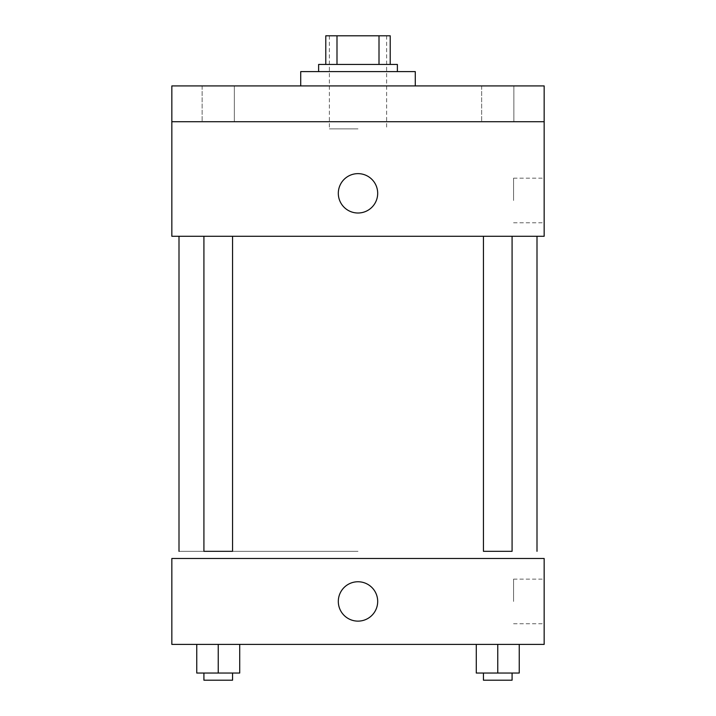 <?xml version="1.0" encoding="UTF-8"?>
<svg xmlns="http://www.w3.org/2000/svg" width="716" height="716" viewBox="0 0 716 716"><rect width="100%" height="100%" fill="white"/><g stroke="black" fill="none" stroke-linecap="round" stroke-linejoin="round"><path stroke-width="0.54" stroke-dasharray="3.58 2.69" d="M358 128.88L329.36 128.88L358 128.88M358 35.8L329.36 35.8L358 35.8M379.006 64.44L379.006 35.8L390.22 35.8L390.22 64.44L336.994 64.44L390.22 64.44M379.006 35.8L325.78 35.8M336.994 64.44L325.78 64.44L336.994 64.44L336.994 35.8M397.38 64.44L318.62 64.44M318.62 71.6L397.38 71.6L318.62 71.6M300.72 71.6L415.28 71.6M358 85.92L300.72 85.92L358 85.92M513.873 85.92L481.653 85.92L513.873 85.92L481.653 85.92L513.873 85.92L513.873 121.72L481.653 121.72L513.873 121.72L481.653 121.72L513.873 121.72L513.873 85.92M234.347 85.92L202.127 85.92L234.347 85.92L202.127 85.92L234.347 85.92L234.347 121.72L202.127 121.72L234.347 121.72L202.127 121.72L234.347 121.72L234.347 85.92M544.16 85.92L171.84 85.92L171.84 121.72L544.16 121.72L544.16 85.92M544.16 121.72L544.16 236.28L171.84 236.28L171.84 121.72L544.16 121.72L171.84 121.72M171.84 193.32L171.84 213.01L171.849 193.32M544.16 200.48L544.16 178.186L544.16 200.48M358 236.28L179 236.28L358 236.28M497.763 236.28L483.443 236.28L497.763 236.28M218.237 236.28L203.917 236.28L218.237 236.28M358 173.63A19.69 19.69 0 0 0 340.95 203.165A19.69 19.69 0 0 0 375.05 203.165A19.69 19.69 0 0 0 358 173.63A19.69 19.69 0 0 0 340.95 203.165A19.69 19.69 0 0 0 375.05 203.165A19.69 19.69 0 0 0 358 173.63M358 213.01A19.69 19.69 0 0 1 340.95 183.475A19.69 19.69 0 0 1 375.05 183.475A19.69 19.69 0 0 1 358 213.01M513.569 200.48L513.569 178.186L513.569 200.48M358 551.32L179 551.32L358 551.32M512.083 236.28L512.083 551.32L483.443 551.32L512.083 551.32L483.443 551.32L483.443 236.28M218.237 551.32L203.917 551.32L218.237 551.32M203.917 236.28L203.917 551.32L232.557 551.32L232.557 236.28M544.16 558.48L171.84 558.48L171.84 644.4L544.16 644.4L544.16 558.48M171.84 601.44L171.84 621.13L171.849 601.44M519.243 673.04L497.763 673.04L519.243 673.04L519.243 644.4L476.283 644.4L519.243 644.4L476.283 644.4L519.243 644.4L476.283 644.4L519.243 644.4L476.283 644.4L519.243 644.4L519.243 673.04L476.283 673.04L476.283 644.4L476.283 673.04L512.083 673.04L497.763 673.04L497.763 644.4L497.763 673.04L476.283 673.04L476.283 644.4M239.717 673.04L218.237 673.04L239.717 673.04L239.717 644.4L196.757 644.4L239.717 644.4L196.757 644.4L239.717 644.4L196.757 644.4L239.717 644.4L196.757 644.4L239.717 644.4L239.717 673.04L196.757 673.04L196.757 644.4L196.757 673.04L232.557 673.04L218.237 673.04L218.237 644.4L218.237 673.04L196.757 673.04L196.757 644.4M544.16 601.44L544.16 579.146L544.16 601.44M358 581.75A19.69 19.69 0 0 0 340.95 611.285A19.69 19.69 0 0 0 375.05 611.285A19.69 19.69 0 0 0 358 581.75A19.69 19.69 0 0 0 340.95 611.285A19.69 19.69 0 0 0 375.05 611.285A19.69 19.69 0 0 0 358 581.75M358 621.13A19.69 19.69 0 0 1 340.95 591.595A19.69 19.69 0 0 1 375.05 591.595A19.69 19.69 0 0 1 358 621.13M513.569 601.44L513.569 579.146L513.569 601.44M483.443 673.04L483.443 680.2L512.083 680.2L483.443 680.2L512.083 680.2L512.083 673.04L483.443 673.04L512.083 673.04M497.763 673.04L497.763 644.4M203.917 673.04L203.917 680.2L232.557 680.2L203.917 680.2L232.557 680.2L232.557 673.04L203.917 673.04L232.557 673.04M218.237 673.04L218.237 644.4M329.36 35.8L329.36 128.88M386.64 35.8L386.64 128.88M202.127 85.92L202.127 121.72L202.127 85.92M481.653 85.92L481.653 121.72L481.653 85.92M513.569 222.774L544.16 222.774M513.569 178.186L544.16 178.186M513.569 623.734L544.16 623.734M513.569 579.146L544.16 579.146"/><path stroke-width="1.07" d="M336.994 64.44L336.994 35.8L325.78 35.8L325.78 64.44L325.78 35.8M336.994 35.8L390.22 35.8L390.22 64.44M379.006 64.44L379.006 35.8M318.62 71.6L318.62 64.44L397.38 64.44L397.38 71.6M415.28 85.92L415.28 71.6L300.72 71.6L300.72 85.92M171.84 85.92L544.16 85.92L544.16 121.72L171.84 121.72L171.84 85.92M544.16 121.72L544.16 236.28L171.84 236.28L171.84 121.72M358 213.01A19.69 19.69 0 0 1 340.95 183.475A19.69 19.69 0 0 1 375.05 183.475A19.69 19.69 0 0 1 358 213.01M483.443 236.28L483.443 551.32L512.083 551.32L512.083 236.28M232.557 236.28L232.557 551.32L203.917 551.32L203.917 236.28M171.84 558.48L544.16 558.48L544.16 644.4L171.84 644.4L171.84 558.48M358 621.13A19.69 19.69 0 0 1 340.95 591.595A19.69 19.69 0 0 1 375.05 591.595A19.69 19.69 0 0 1 358 621.13M476.283 644.4L476.283 673.04L519.243 673.04L519.243 644.4L519.243 673.04M497.763 673.04L497.763 644.4M512.083 673.04L512.083 680.2L483.443 680.2L483.443 673.04M196.757 644.4L196.757 673.04L239.717 673.04L239.717 644.4L239.717 673.04M218.237 673.04L218.237 644.4M232.557 673.04L232.557 680.2L203.917 680.2L203.917 673.04M537 551.32L537 236.28M179 551.32L179 236.28"/></g></svg>
